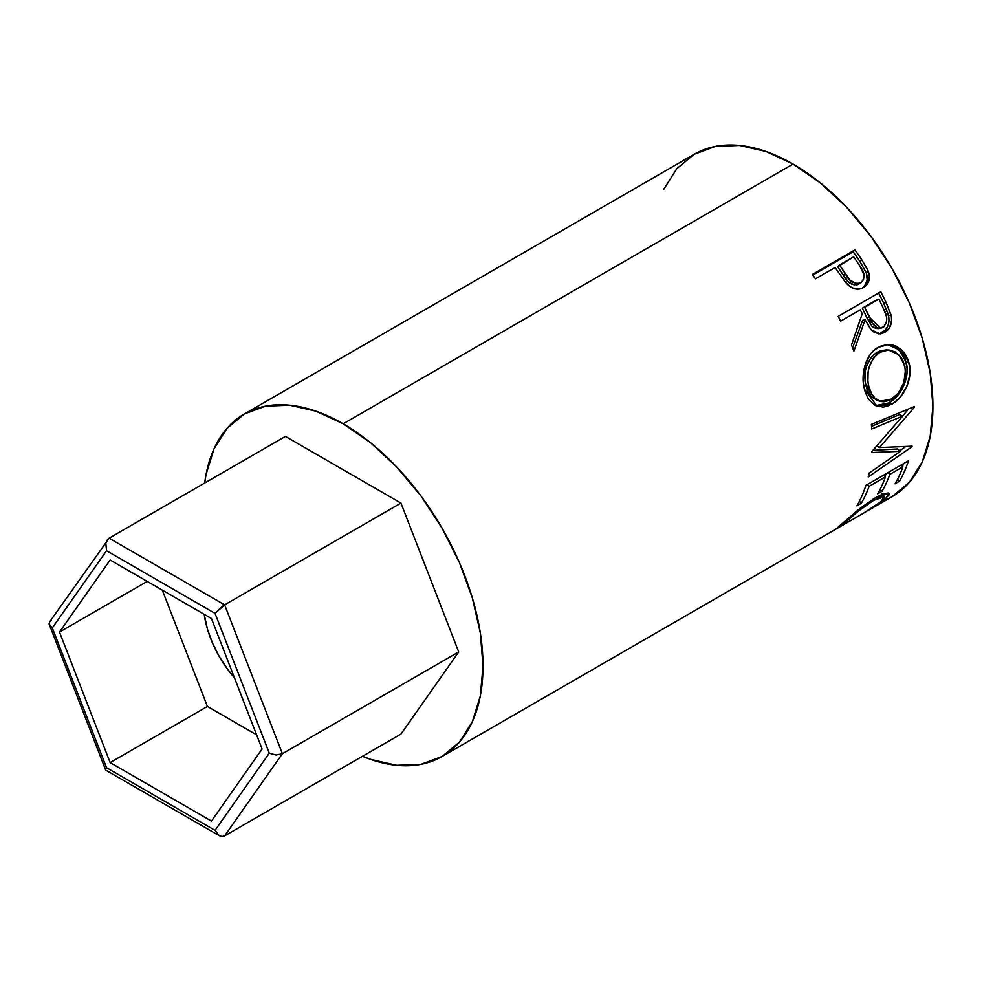 <?xml version="1.0" encoding="UTF-8"?>
<svg xmlns="http://www.w3.org/2000/svg" width="982" height="982" viewBox="0 0 982 982"><rect width="100%" height="100%" fill="white"/><g stroke="black" fill="none" stroke-linecap="round" stroke-linejoin="round"><path stroke-width="1.47" d="M234.428 677.715A77.382 44.681 60 0 1 204.195 614.302L207.521 629.388L212.578 643.222L219.379 656.725L227.677 669.38L234.428 677.715M219.305 835.731L105.847 770.232L105.675 769.372L106.547 767.728L215.046 830.367L219.305 835.731L222.042 836.554L224.632 835.903L282.386 753.734L276.028 755.023L269.289 753.194L276.028 755.023L282.386 753.734L224.632 604.875L222.042 606.594L215.046 613.382L269.289 753.194L215.046 830.367L219.305 835.731L222.042 836.554L224.632 835.903L400.938 734.106L458.692 651.938L400.938 734.106L224.632 835.903L282.386 753.734L458.692 651.938L282.386 753.734L224.632 604.875L400.938 503.091L458.692 651.938L400.938 503.091L224.632 604.875L109.125 538.185L285.431 436.401L400.938 503.091L285.431 436.401L109.125 538.185L107.063 540.223L105.847 543.316L106.547 550.742L52.304 627.915L106.547 767.728L215.046 830.367L269.289 753.194L215.046 613.382L106.547 550.742L215.046 613.382L224.632 604.875L109.125 538.185L49.701 621.802L49.125 624.024L52.304 627.915L106.547 550.742L105.847 543.316L107.063 540.223M262.096 749.033L211.449 821.087L110.144 762.609L59.497 632.064L110.144 560.01L211.449 618.5L262.096 749.033L211.449 821.087L110.144 762.609L207.423 706.451L256.584 734.831L207.423 706.451L110.144 762.609L59.497 632.064L147.226 581.418L59.497 632.064L110.144 560.01L211.449 618.5L262.096 749.033M105.675 769.372L106.547 767.728L52.304 627.915L50.082 626.099L49.1 623.595M49.579 621.999L51.371 620.354M105.651 769.998L49.125 624.024M162.288 590.108L207.423 706.451L162.288 590.108M663.881 189.133L676.807 168.683L694.2 154.26A197.75 114.17 -120 0 1 793.075 164.055L765.788 151.4L739.556 145.446L715.387 146.416L694.2 154.26L244.309 413.999L226.916 428.422L214.002 448.884L206.036 474.576L204.698 483.009A197.75 114.17 60 0 1 244.309 413.999A197.75 114.17 60 0 1 343.184 423.794L793.075 164.055L820.351 182.898L846.582 207.239L870.752 236.11L891.951 268.43L909.332 302.935L922.258 338.311L930.212 373.197L932.9 406.241L930.212 436.192L922.258 461.884L909.332 482.346L891.951 496.769A197.75 114.17 -120 0 0 922.258 338.311A197.75 114.17 -120 0 0 793.075 164.055L343.184 423.794A197.75 114.17 60 0 1 472.367 598.05A197.75 114.17 60 0 1 442.06 756.508A197.75 114.17 60 0 1 362.481 756.312L370.46 759.356L396.691 765.322L420.873 764.352L442.06 756.508L835.731 529.224M844.753 281.318L846.521 283.454C852.081 289.273 857.716 290.635 863.448 287.554C868.923 284.142 870.568 278.765 868.358 271.413L866.308 272.824L859.729 261.2A193.454 111.69 -120 0 0 853.174 251.785A193.454 111.69 60 0 1 859.729 261.2L861.607 259.53L859.729 261.2L866.308 272.824L868.358 271.413L861.607 259.53A197.75 114.17 -120 0 0 854.917 249.919L853.174 251.785L812.801 275.095L853.174 251.785L854.917 249.919L812.359 274.494L854.917 249.919A197.75 114.17 60 0 1 861.607 259.53L867.732 269.903L869.365 276.298L867.941 283.062L862.454 288.082L859.397 289.076L854.892 288.88L850.437 286.867L845.257 281.969L837.523 271.032A197.75 114.17 -120 0 0 835.105 267.509L815.453 278.851A197.75 114.17 -120 0 0 812.359 274.494A197.75 114.17 -120 0 1 815.453 278.851L835.105 267.509A197.75 114.17 -120 0 1 837.523 271.032M838.198 316.364L880.756 291.801A197.75 114.17 60 0 1 886.12 302.53L891.361 316.462L891.595 320.414L889.569 327.669L884.794 332.432L878.988 333.954L873.182 331.683L870.703 329.289L865.068 319.739L853.886 351.139A197.75 114.17 -120 0 0 851.492 345.05L862.233 313.737A197.75 114.17 -120 0 0 860.293 309.821L840.653 321.163A197.75 114.17 -120 0 0 838.198 316.364A197.75 114.17 -120 0 1 840.653 321.163L860.293 309.821A197.75 114.17 -120 0 1 862.233 313.737L851.492 345.05A197.75 114.17 -120 0 1 853.886 351.139L865.068 319.739L871.23 329.891L880.351 333.929L884.794 332.432C890.404 328.823 892.503 323.066 891.104 315.173L886.12 302.53L883.702 303.266L888.563 315.627L891.104 315.173L888.563 315.627C889.901 323.385 887.765 329.068 882.155 332.653L884.794 332.432L878.988 333.954L885.58 329.842L887.986 325.717L889.017 320.783L888.035 313.7L883.702 303.266L886.12 302.53A197.75 114.17 -120 0 0 880.756 291.801L838.198 316.364M908.24 360.063L909.958 368.655L909.884 374.756L906.668 386.785L900.273 397.109L894.062 402.706L887.397 406.167L882.978 407.113L874.864 405.247L868.383 399.048L865.142 391.83L863.387 383.262L863.104 377.149L865.142 365.009L870.236 354.477L873.882 350.439L880.314 346.265L887.384 344.535L892.147 344.866L896.738 346.388L904.447 352.833L908.24 360.063M900.457 451.315L871.758 452.506A197.75 114.17 -120 0 0 871.82 451.548L902.642 416.11L871.709 429.011A197.75 114.17 -120 0 0 871.365 424.384L914.389 406.548A197.75 114.17 60 0 1 914.426 407.199L879.43 447.583L912.082 446.172A197.75 114.17 60 0 1 911.971 446.736L868.198 476.982A197.75 114.17 -120 0 0 869.045 473.152L900.457 451.315L897.474 448.958L872.888 450.357L897.474 448.958L900.457 451.315L869.045 473.152A197.75 114.17 -120 0 1 868.198 476.982L911.971 446.736L911.333 446.221L911.971 446.736A197.75 114.17 -120 0 0 912.082 446.172L879.43 447.583L876.398 445.595L879.43 447.583L914.426 407.199L913.714 406.83L914.426 407.199A197.75 114.17 -120 0 0 914.389 406.548L871.365 424.384A197.75 114.17 -120 0 1 871.709 429.011L902.642 416.11L871.82 451.548A197.75 114.17 -120 0 1 871.758 452.506L900.457 451.315M865.891 485.366L908.448 460.791A197.75 114.17 60 0 1 899.438 481.254L895.068 483.77A197.75 114.17 -120 0 0 902.9 466.831L889.802 474.392A197.75 114.17 60 0 1 881.971 491.331L877.613 493.848A197.75 114.17 -120 0 0 885.445 476.908L869.07 486.36A197.75 114.17 60 0 1 861.239 503.3L856.881 505.816A197.75 114.17 -120 0 0 865.891 485.366A197.75 114.17 -120 0 1 856.881 505.816L861.239 503.3A197.75 114.17 -120 0 0 869.07 486.36L885.445 476.908L883.604 475.128L885.445 476.908A197.75 114.17 -120 0 1 877.613 493.848L881.971 491.331A197.75 114.17 -120 0 0 889.802 474.392L902.9 466.831L901.071 465.051L902.9 466.831A197.75 114.17 -120 0 1 895.068 483.77L899.438 481.254L897.622 479.142L899.438 481.254A197.75 114.17 -120 0 0 908.448 460.791L865.891 485.366M863.779 512.972L877.785 504.183L882.879 499.789L884.266 497.199L882.266 496.573L873.636 500.354L857.593 511.696L841.783 525.726L835.621 529.286L860.207 508.222L875.834 497.469L883.69 493.651L888.329 492.976L889.189 493.688L888.943 495.063L881.284 502.305L865.424 512.052M835.547 529.31L863.632 513.12M244.309 413.999L265.496 406.155L289.678 405.185L315.909 411.139L343.184 423.794L370.46 442.637L396.691 466.978L420.873 495.849L442.06 528.169L459.453 562.674L472.367 598.05L480.333 632.936L483.009 665.98L480.333 695.931L472.367 721.623L459.453 742.085L442.06 756.508M840.334 525.186L840.899 526.131L841.783 525.726L844.802 522.571L844.25 521.737L844.802 522.571C852.302 515.452 861.901 508.038 873.636 500.354L872.802 499.286L873.636 500.354L884.131 496.88L880.977 501.63L863.608 513.132M840.42 525.1L838.886 526.426M885.199 499.249L884.217 497.776L885.199 499.249L889.066 493.443L875.834 497.469L855.396 512.101M887.973 472.612L889.802 474.392L887.973 472.612M886.181 473.643A193.454 111.69 60 0 1 885.052 476.528A193.454 111.69 -120 0 0 886.181 473.643M880.167 489.22L881.971 491.331L880.167 489.22M867.241 484.58L869.07 486.36L867.241 484.58M859.434 501.188L861.239 503.3L859.434 501.188M903.649 463.565A193.454 111.69 60 0 1 902.507 466.45A193.454 111.69 -120 0 0 903.649 463.565M899.61 414.527L902.642 416.11L899.61 414.527L871.525 426.323L899.61 414.527M905.735 446.589L899.733 450.738L905.735 446.589M908.608 408.954L902.568 416.073L908.608 408.954M891.84 404.118L888.833 402.902L875.563 405.627L879.995 405.947L888.833 402.902L891.84 404.118C904.029 397.82 913.383 377.91 909.025 362.8L901.353 349.494L888.636 344.51L878.08 347.407C865.94 353.667 860.318 374.228 864.393 389.068L877.135 406.29L891.84 404.118M887.372 344.535L899.181 349.776L906.141 362.211L909.025 362.8L906.141 362.211C910.424 376.965 901.022 396.581 888.833 402.902L897.266 395.942L903.698 385.73L906.938 373.897L907.037 367.919L905.367 359.522L901.623 352.477L893.964 346.241L887.041 344.51M877.454 400.411L871.427 396.875L867.155 390.05L865.019 381.126L865.338 371.245M866.48 366.532L870.629 358L873.612 354.711L880.744 350.586L886.82 349.973M888.501 350.034L885.924 349.899L877.024 352.243L879.774 352.329L877.024 352.243C866.725 360.075 862.994 371.245 865.817 385.754L868.714 386.356C865.805 371.564 869.487 360.222 879.774 352.329L888.501 350.034L898.64 354.588L904.729 365.562C906.877 380.341 902.372 391.622 891.226 399.404L879.479 401.159L876.361 400.104L865.817 385.754L868.714 386.356L871.979 394.604L874.385 397.759L880.437 401.442L883.935 401.773L889.41 400.349L898.002 393.635L903.857 382.71L905.441 370.312L903.244 361.18L901.046 357.35L894.921 351.838L889.594 350.12L883.493 350.672L878.018 353.459L873.391 358.123L869.279 366.765L868.137 371.675L867.892 381.63L869.193 388.172M862.613 320.377L865.068 319.739L862.613 320.377L852.597 347.837L862.613 320.377M878.608 293.041A193.454 111.69 60 0 1 883.702 303.266A193.454 111.69 -120 0 0 878.608 293.041M862.306 308.164L876.496 299.976L862.306 308.164L866.897 317.849L862.306 308.164L864.663 307.305L862.306 308.164M876.128 328.639L872.151 326.564L866.897 317.849L877.871 328.663L880.51 328.319M879.283 328.307L878.252 328.602M882.855 327.509L880.523 328.319L869.352 317.211L866.897 317.849L869.352 317.211L864.663 307.305L878.841 299.117L864.663 307.305L873.096 324.183L876.607 327.546L878.706 328.283L883.751 326.896L886.611 321.777L886.464 316.585L883.714 309.22A197.75 114.17 -120 0 0 878.841 299.117A197.75 114.17 -120 0 1 883.714 309.22C888.01 316.585 887.728 322.673 882.855 327.509M864.553 286.081L867.167 279.993L866.308 272.824C868.432 280.042 866.75 285.345 861.263 288.757L863.055 287.53M854.352 285.087L847.945 281.576L837.658 266.773L843.305 275.328C847.147 282.951 852.241 285.909 858.599 284.191L856.574 284.976M858.599 284.191L860.723 282.89C854.315 284.535 849.148 281.49 845.244 273.733L843.305 275.328L845.244 273.733L839.463 264.993L837.658 266.773L853.653 256.805L839.463 264.993L849.982 280.14L856.427 283.761L860.723 282.89L858.599 284.191M859.778 265.889A197.75 114.17 -120 0 0 853.653 256.805A197.75 114.17 -120 0 1 859.778 265.889C865.056 272.579 865.363 278.25 860.723 282.89L863.509 279.698L864.099 275.083L859.778 265.889M891.938 496.769L869.18 509.904M881.627 493.516L884.131 496.892"/></g></svg>
